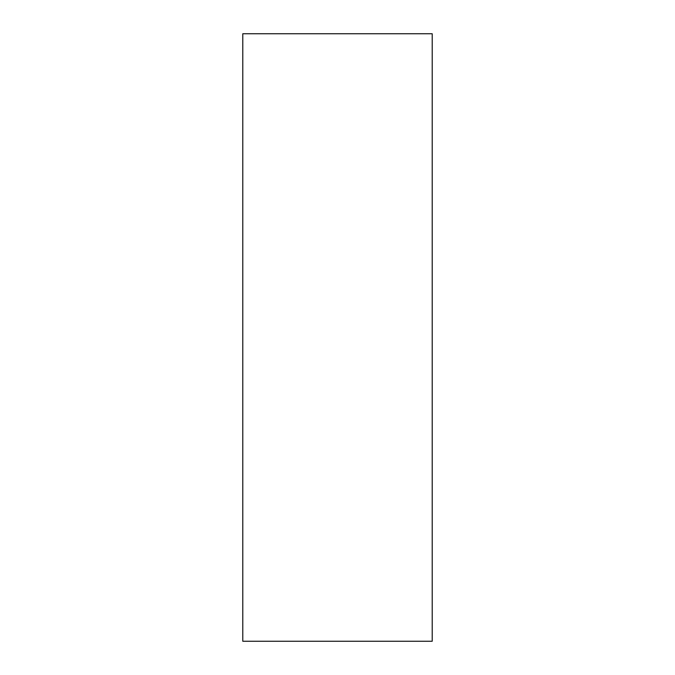 <?xml version="1.0" encoding="UTF-8"?>
<svg xmlns="http://www.w3.org/2000/svg" width="675" height="675" viewBox="0 0 675 675"><rect width="100%" height="100%" fill="white"/><g stroke="black" fill="none" stroke-linecap="round" stroke-linejoin="round"><path stroke-width="1.01" d="M432.211 337.5L432.211 33.75L242.789 33.75L242.789 641.25L432.211 641.25L432.211 337.5"/></g></svg>
